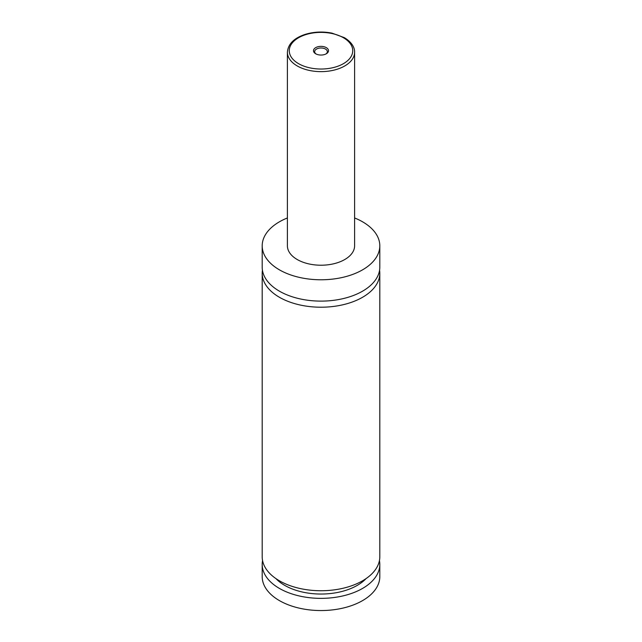 <?xml version="1.0" encoding="UTF-8"?>
<svg xmlns="http://www.w3.org/2000/svg" width="642" height="642" viewBox="0 0 642 642"><rect width="100%" height="100%" fill="white"/><g stroke="black" fill="none" stroke-linecap="round" stroke-linejoin="round"><path stroke-width="0.96" d="M354.601 217.959A58.807 33.954 180 0 1 362.586 221.811A58.807 33.954 180 0 1 379.807 245.822L379.807 267.16A58.807 33.954 180 0 1 343.502 298.53A58.807 33.954 180 0 1 279.414 291.171A58.807 33.954 180 0 1 262.193 267.16L262.193 245.822A58.807 33.954 180 0 1 287.399 217.959M379.566 270.21A58.807 33.954 180 0 1 379.807 273.259A58.807 33.954 180 0 1 343.502 304.629A58.807 33.954 180 0 1 279.414 297.27A58.807 33.954 180 0 1 262.193 273.259A58.807 33.954 180 0 1 262.434 270.21M315.687 53.776A7.511 4.342 0 0 0 326.313 53.776A7.511 4.342 0 0 0 326.313 47.636A7.511 4.342 0 0 0 315.687 47.636A7.511 4.342 0 0 0 315.687 53.776L315.687 53.776M325.863 54.016A6.348 3.667 0 0 0 327.348 51.657A6.348 3.667 0 0 0 325.486 49.065A6.348 3.667 0 0 0 318.568 48.27A6.348 3.667 0 0 0 314.652 51.657A6.348 3.667 0 0 0 316.137 54.016M354.601 52.235L354.601 245.822A33.601 19.404 180 0 1 333.856 263.742A33.601 19.404 180 0 1 297.238 259.537A33.601 19.404 180 0 1 287.399 245.822L287.399 52.235A33.601 19.404 180 0 0 297.238 65.949A33.601 19.404 180 0 0 333.856 70.155A33.601 19.404 180 0 0 354.601 52.235C354.817 48.768 352.899 42.821 344.377 37.661L332.018 33.143C322.806 31.346 313.874 31.755 305.231 34.371C293.98 38.095 288.033 44.049 287.399 52.235M379.807 245.822A58.807 33.954 180 0 1 343.502 277.192A58.807 33.954 180 0 1 279.414 269.833A58.807 33.954 180 0 1 262.193 245.822M379.807 273.259L379.807 556.783A58.807 33.954 180 0 1 343.502 588.152A58.807 33.954 180 0 1 279.414 580.793A58.807 33.954 180 0 1 262.193 556.783L262.193 273.259M366.084 578.578A51.336 29.644 180 0 1 321 594.043A51.336 29.644 180 0 1 275.916 578.578M379.438 560.594A58.807 33.954 180 0 1 379.807 564.406L379.807 576.596A58.807 33.954 180 0 1 343.502 607.966A58.807 33.954 180 0 1 279.414 600.607A58.807 33.954 180 0 1 262.193 576.596L262.193 564.406A58.807 33.954 180 0 1 262.562 560.594M379.807 564.406A58.807 33.954 180 0 1 343.502 595.776A58.807 33.954 180 0 1 279.414 588.417A58.807 33.954 180 0 1 262.193 564.406M298.562 63.662A31.739 18.321 0 0 0 343.438 63.662A31.739 18.321 0 0 0 343.438 37.75A31.739 18.321 0 0 0 298.562 37.75A31.739 18.321 0 0 0 298.562 63.662"/></g></svg>
